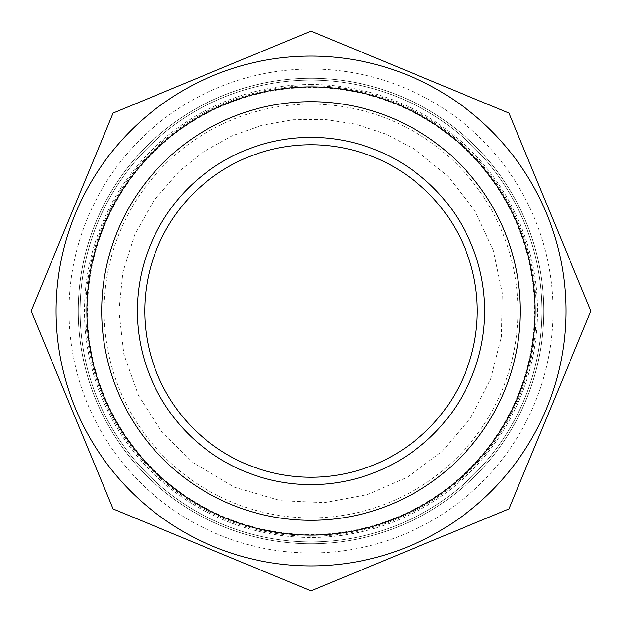 <?xml version="1.0" encoding="UTF-8"?>
<svg xmlns="http://www.w3.org/2000/svg" width="622" height="622" viewBox="0 0 622 622"><rect width="100%" height="100%" fill="white"/><g stroke="black" fill="none" stroke-linecap="round" stroke-linejoin="round"><path stroke-width="0.47" stroke-dasharray="3.11 2.33" d="M311 543.737A232.737 232.737 0 0 0 512.551 194.632A232.737 232.737 0 0 0 109.449 194.632A232.737 232.737 0 0 0 311 543.737A232.737 232.737 0 0 1 78.263 311A232.737 232.737 0 0 1 311 78.263A232.737 232.737 0 0 1 543.737 311A232.737 232.737 0 0 1 311 543.737A232.737 232.737 0 0 1 109.449 194.632A232.737 232.737 0 0 1 512.551 194.632A232.737 232.737 0 0 1 311 543.737A232.737 232.737 0 0 0 543.737 311A232.737 232.737 0 0 0 311 78.263A232.737 232.737 0 0 0 78.263 311A232.737 232.737 0 0 0 311 543.737A232.737 232.737 0 0 0 543.737 311A232.737 232.737 0 0 0 311 78.263A232.737 232.737 0 0 0 78.263 311A232.737 232.737 0 0 0 311 543.737A232.737 232.737 0 0 1 78.263 311A232.737 232.737 0 0 1 311 78.263A232.737 232.737 0 0 1 543.737 311A232.737 232.737 0 0 1 311 543.737M541.886 311A230.886 230.886 0 0 0 311 80.114A230.886 230.886 0 0 0 80.114 311A230.886 230.886 0 0 0 311 541.886A230.886 230.886 0 0 0 541.886 311A230.886 230.886 0 0 0 311 80.114A230.886 230.886 0 0 0 80.114 311A230.886 230.886 0 0 0 311 541.886A230.886 230.886 0 0 0 541.886 311M113.08 113.08L31.1 311L113.08 508.92L311 590.9L508.92 508.92L590.9 311L508.92 113.08L311 31.1L113.08 113.08M311 477.237A166.237 166.237 0 0 1 144.763 311A166.237 166.237 0 0 1 311 144.763A166.237 166.237 0 0 1 477.237 311A166.237 166.237 0 0 1 311 477.237M311 87.5A223.5 223.5 0 0 0 87.5 311A223.5 223.5 0 0 0 311 534.5A223.5 223.5 0 0 0 534.5 311A223.5 223.5 0 0 0 311 87.5A223.5 223.5 0 0 0 87.5 311A223.5 223.5 0 0 0 311 534.5A223.5 223.5 0 0 0 534.5 311A223.5 223.5 0 0 0 311 87.5M311 520.311A209.311 209.311 0 0 1 129.726 206.341A209.311 209.311 0 0 1 492.274 206.341A209.311 209.311 0 0 1 311 520.311M311 104.123A206.877 206.877 0 0 0 131.841 414.439A206.877 206.877 0 0 0 490.159 414.439A206.877 206.877 0 0 0 311 104.123M69.026 311A241.974 241.974 0 0 1 311 69.026A241.974 241.974 0 0 1 552.974 311A241.974 241.974 0 0 1 311 552.974A241.974 241.974 0 0 1 69.026 311M85.789 311A225.211 225.211 0 0 1 311 85.789A225.211 225.211 0 0 1 536.211 311A225.211 225.211 0 0 1 311 536.211A225.211 225.211 0 0 1 85.789 311M311 84.514A226.486 226.486 0 0 0 84.514 311A226.486 226.486 0 0 0 311 537.486A226.486 226.486 0 0 0 537.486 311A226.486 226.486 0 0 0 311 84.514M118.903 311L122.892 272.047L134.702 234.712L153.836 200.541L179.501 170.964L204.265 151.278L231.959 135.923L261.776 125.31L292.923 119.751L324.552 119.377L355.838 124.213L385.92 134.111L413.933 148.806L447.894 176.236L474.788 210.625L493.223 250.207L502.249 292.923L501.386 336.572L490.696 378.899L470.722 417.727L442.499 451.036L407.488 477.113L367.485 494.607L324.567 502.623L280.95 500.733L234.712 487.298L193.263 462.791L162.031 432.282L138.488 395.514L123.864 354.377L118.903 311"/><path stroke-width="0.93" d="M508.92 508.92L590.9 311L508.92 113.08L311 31.1L113.08 113.08L31.1 311L113.08 508.92L311 590.9L508.92 508.92M311 477.237A166.237 166.237 0 0 1 144.763 311A166.237 166.237 0 0 1 311 144.763A166.237 166.237 0 0 1 477.237 311A166.237 166.237 0 0 1 311 477.237M311 137.369A173.631 173.631 0 0 0 160.631 397.816A173.631 173.631 0 0 0 461.368 397.816A173.631 173.631 0 0 0 311 137.369M311 520.311A209.311 209.311 0 0 1 101.689 311A209.311 209.311 0 0 1 311 101.689A209.311 209.311 0 0 1 520.311 311A209.311 209.311 0 0 1 311 520.311M311 535.091A224.091 224.091 0 0 1 86.909 311A224.091 224.091 0 0 1 311 86.909A224.091 224.091 0 0 1 535.091 311A224.091 224.091 0 0 1 311 535.091M311 56.097A254.903 254.903 0 0 1 565.903 311A254.903 254.903 0 0 1 311 565.903A254.903 254.903 0 0 1 56.097 311A254.903 254.903 0 0 1 311 56.097"/></g></svg>
